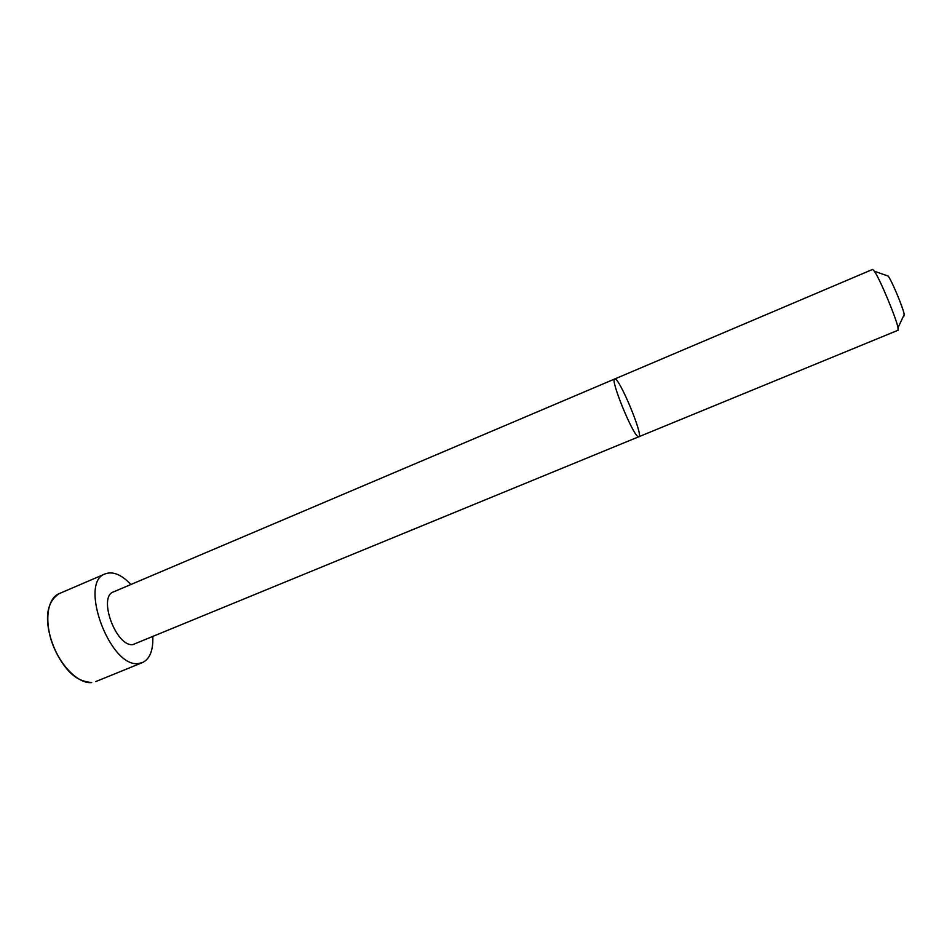 <?xml version="1.0" encoding="UTF-8"?>
<svg xmlns="http://www.w3.org/2000/svg" width="952" height="952" viewBox="0 0 952 952"><rect width="100%" height="100%" fill="white"/><g stroke="black" fill="none" stroke-linecap="round" stroke-linejoin="round"><path stroke-width="1.43" d="M132.852 644.611C116.037 646.991 97.663 596.737 113.502 591.894L614.694 378.991C618.645 376.004 643.802 436.159 638.899 436.885L638.114 436.682C632.295 434.041 609.934 378.884 614.694 378.991L872.603 269.428L874.388 271.225C879.85 278.888 896.391 318.468 898.01 327.726L898.033 330.261L132.852 644.611M152.82 636.876C153.248 650.466 149.785 659.046 142.419 662.604L138.599 663.484C110.123 668.482 78.183 581.934 105.291 573.83C113.002 571.093 121.547 574.639 130.924 584.492M903.579 315.897L904.4 315.802L904.245 314.481C903.222 308.008 892.083 281.375 888.204 276.092L886.728 275.58M91.713 682.572C78.802 683.988 60.833 666.59 52.538 643.754C44.113 620.966 47.374 598.451 59 593.715C46.946 601.878 44.411 617.574 51.372 640.815C55.68 653.239 61.785 663.615 69.663 671.945C75.839 677.55 79.278 680.942 91.594 682.584L91.713 682.572M77.362 678.193C58.798 667.173 43.316 630.141 48.504 609.185M105.291 573.83L59 593.715M142.419 662.604L95.736 681.596M888.204 276.092L874.388 271.225M904.245 314.481L898.01 327.726"/></g></svg>
